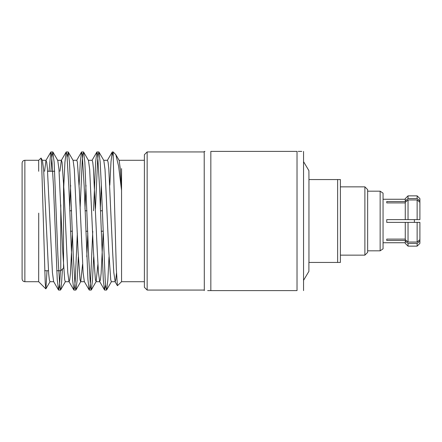 <?xml version="1.0" encoding="UTF-8"?>
<svg xmlns="http://www.w3.org/2000/svg" width="442" height="442" viewBox="0 0 442 442"><rect width="100%" height="100%" fill="white"/><g stroke="black" fill="none" stroke-linecap="round" stroke-linejoin="round"><path stroke-width="0.66" d="M109.809 185.198L110.992 161.855L112.191 152.048L113.202 156.545L116.323 268.99L117.423 285.72L121.561 281.703L121.55 168.584M115.843 154.7L119.152 160.424L120.368 169.43L121.55 190.403L118.649 166.419L115.843 154.7L113.202 151.938L112.318 151.938M113.202 157.59L113.202 151.938M47.018 270.725L45.902 288.825L45.25 283.67L41.659 163.932L41.045 158.043L38.664 160.297L38.675 171.275M38.669 281.383L38.719 213.132M50.902 171.275L51.885 156.816L52.797 151.938L54.151 162.269L57.908 255.531L59.863 287.792L60.598 289.952L61.499 283.891L62.449 269.051M67.212 157.054L68.272 152.048L69.499 162.269L73.256 255.531L75.206 287.781L75.947 289.952L77.146 280.145L78.328 256.802M80.112 208.536L82.212 161.192L82.881 154.208L83.615 152.048L84.847 162.269L88.604 255.531L90.555 287.792L91.29 289.952L92.489 280.145L93.671 256.802M95.461 208.536L97.555 161.192L98.229 154.208L98.964 152.048L100.19 162.269L101.395 186.469L105.229 280.797L105.903 287.781L106.638 289.952L107.837 280.145L109.019 256.802M49.034 171.275L50.802 152.048L51.537 154.208L53.488 186.469L57.25 279.731L58.604 290.062L59.515 285.184L60.499 270.725M63.538 191.419L64.924 162.269L66.151 152.048L66.886 154.214L68.836 186.469L72.593 279.731L73.825 289.952L74.56 287.781L75.234 280.797L77.328 233.464M79.118 185.198L80.3 161.855L81.499 152.048L82.234 154.208L84.184 186.469L87.941 279.731L89.174 289.952L89.903 287.792L90.577 280.808L92.759 231.221M93.516 210.779L95.616 162.269L96.842 152.048L97.577 154.208L99.533 186.469L103.29 279.731L104.516 289.952L105.577 284.946M45.819 288.858L38.669 281.709L24.863 281.714C23.183 281.548 22.266 280.631 22.1 278.952L22.1 163.048C22.277 161.358 23.199 160.435 24.863 160.286L24.863 281.714M41.04 158.043L42.421 160.424L43.636 169.513L48.664 273.576L49.338 279.709L49.946 281.709L53.78 281.709M52.924 152.048L57.764 160.424L58.985 169.513L62.736 251.354L64.687 279.709L65.294 281.709L69.129 281.709L69.737 279.709L70.405 273.576L72.438 233.464M69.654 208.536L70.654 185.198M68.272 152.048L73.112 160.424L74.333 169.513L78.079 251.354L80.035 279.709L80.637 281.709L84.477 281.709M75.947 289.952L80.787 281.576L82.56 264.316M85.002 208.536L85.997 185.198M83.615 152.048L88.461 160.424L89.682 169.513L93.428 251.354L95.378 279.709L96.135 281.576L97.903 264.316M100.351 208.536L101.345 185.198M98.964 152.048L103.809 160.424L105.03 169.513L108.776 251.354L110.727 279.709L111.334 281.709L115.169 281.709L115.793 279.604L116.484 273.156M44.603 171.275L45.962 160.424L46.714 162.291L47.388 168.424L52.416 272.487L53.637 281.576L58.477 289.952M59.952 171.275L61.305 160.424L66.151 152.048M57.62 160.291L61.455 160.291L62.062 162.291L64.013 190.646L67.759 272.487L68.98 281.576L73.825 289.952M72.963 160.291L76.803 160.291L77.405 162.291L79.361 190.646L83.107 272.487L84.328 281.576L89.174 289.952M86.787 256.802L87.787 233.464M88.312 160.291L92.151 160.291L92.754 162.291L93.428 168.424L97.268 251.354L98.455 272.487L99.677 281.576L100.428 279.709L101.102 273.576L103.135 233.464M103.66 160.291L107.494 160.291L108.102 162.291L108.776 168.424L112.611 251.354L113.804 272.487L115.169 281.709M60.775 204.861L60.775 270.725L56.709 270.725M48.443 270.725L44.675 270.725M60.775 270.725L63.538 267.962L63.538 180.623M103.052 231.221L101.19 231.221M87.704 231.221L85.842 231.221M72.355 231.221L70.493 231.221M297.024 290.604L297.024 151.396L210.834 151.396L210.834 290.604L297.024 290.604C305.599 290.604 305.599 290.604 297.024 290.604C305.599 290.604 305.599 290.604 297.024 290.604M303.549 151.396L303.549 290.604M298.168 151.396L301.792 151.396M297.024 151.396C305.599 151.396 305.599 151.396 297.024 151.396M204.309 290.604L204.204 151.495L204.955 151.396M210.834 290.604C202.259 290.604 202.259 290.604 210.834 290.604L207.657 290.604M210.834 151.396C202.259 151.396 202.259 151.396 210.834 151.396M405.27 202.9L386.75 202.9L386.75 201.519L405.27 201.519L405.27 198.624L408.032 195.861L408.032 198.574L417.137 198.574L417.137 195.861L408.032 195.861M417.137 195.861L419.9 198.624L419.9 200.966L417.137 198.574M417.137 199.955L408.032 199.955L408.032 219.619L417.137 219.619L417.137 199.955L419.9 202.348L419.9 200.966M408.032 198.574L405.27 200.966M419.9 219.619L417.137 219.619L419.9 219.619L419.9 202.348M417.137 243.426L419.9 241.034L419.9 243.376L417.137 246.139L417.137 243.426L408.032 243.426L408.032 246.139L405.27 243.376L405.27 240.481L386.75 240.481L386.75 239.1L405.27 239.1M408.032 242.045L405.27 239.652L405.27 222.381L408.032 222.381L408.032 242.045L417.137 242.045L417.137 222.381L386.75 222.381L386.75 219.619L405.27 219.619L405.27 202.348L408.032 199.955M419.9 241.034L419.9 239.652L417.137 242.045M419.9 222.381L417.137 222.381L419.9 222.381L419.9 239.652M405.27 241.034L408.032 243.426M408.032 219.619L405.27 219.619L408.032 219.619M308.952 262.438L308.952 179.562L337.633 179.562L337.633 262.438L308.903 262.438L308.903 271.349L303.654 280.178M303.654 161.822L308.903 170.651L308.952 179.562M337.633 179.562L340.395 179.562L340.395 262.438L337.633 262.438M364.882 186.85L367.645 189.612L367.645 252.388L364.882 255.15L364.882 186.85L340.395 186.85M364.882 255.15L340.395 255.15M380.148 250.818L380.148 191.182L383.054 193.143L383.054 248.857L380.148 250.818L367.645 250.818M405.27 242.741L383.054 242.741M386.75 240.481L386.75 239.1M386.75 202.9L386.75 201.519M414.375 219.619L414.375 222.381M147.153 290.062L144.39 287.3L144.39 154.7L147.153 151.938L147.153 290.062L204.204 290.062M204.204 151.938L147.153 151.938M144.39 160.286L119.008 160.291M144.39 281.714L121.55 281.714M98.837 151.938L96.975 151.938M83.488 151.938L81.626 151.938M68.145 151.938L66.278 151.938M52.791 151.938L50.935 151.938M106.511 290.062L104.644 290.062M91.157 290.062L89.306 290.062M75.82 290.062L73.947 290.062M60.466 290.062L58.609 290.062M38.675 160.286L24.863 160.286M42.272 160.291L46.106 160.291M95.986 281.709L99.82 281.709M50.09 281.576L45.902 288.825M65.438 281.576L60.598 289.952M96.135 281.576L91.29 289.952M111.483 281.576L106.638 289.952M50.802 152.048L45.962 160.424M81.499 152.048L76.654 160.418M96.842 152.048L92.002 160.418M104.516 289.952L99.677 281.582M112.191 152.048L107.351 160.418M115.025 281.582L117.417 285.72M54.692 171.275L47.609 171.275M102.295 210.779L100.433 210.779M86.947 210.779L85.085 210.779M71.598 210.779L69.737 210.779M417.137 246.139L408.032 246.139M380.148 191.182L367.645 191.182M405.27 199.259L383.054 199.259"/></g></svg>
